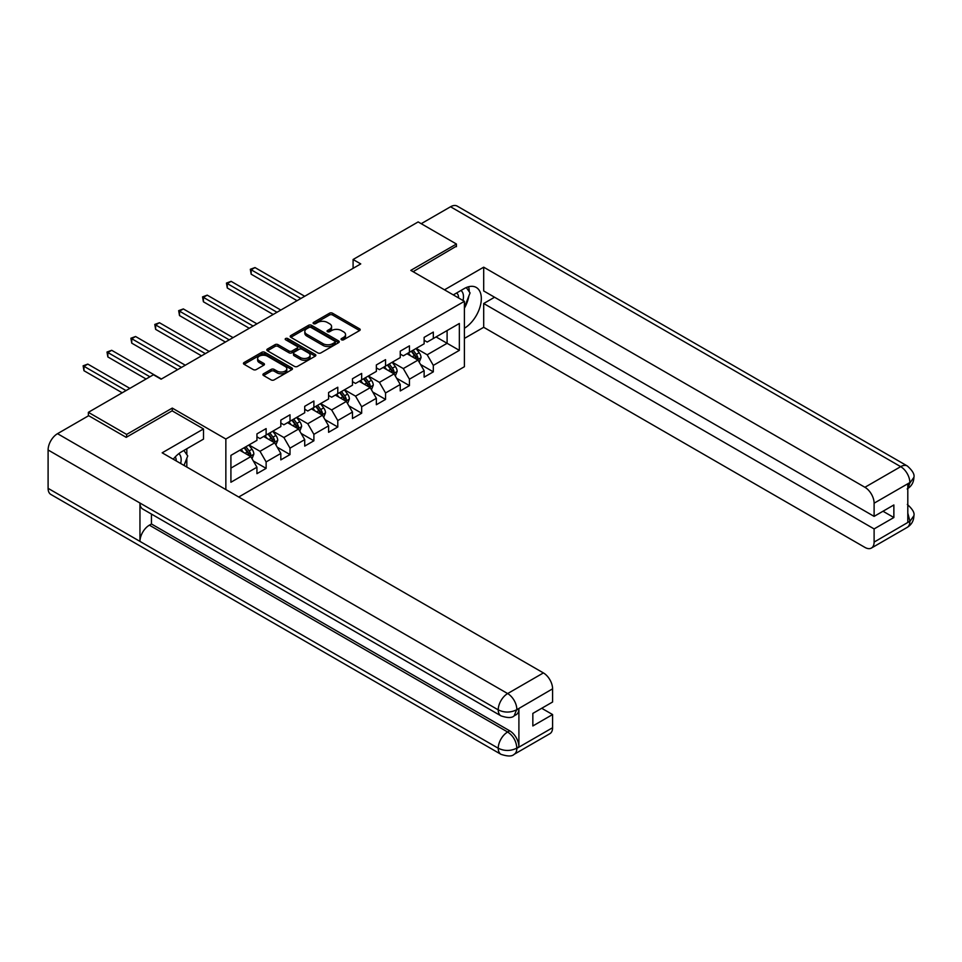 <?xml version="1.0" encoding="UTF-8"?>
<svg xmlns="http://www.w3.org/2000/svg" width="962" height="962" viewBox="0 0 962 962"><rect width="100%" height="100%" fill="white"/><g stroke="black" fill="none" stroke-linecap="round" stroke-linejoin="round"><path stroke-width="1.44" d="M341.498 339.778A1.491 0.854 0 0 0 343.602 339.778L359.572 330.567A2.128 1.227 0 0 0 360.197 329.701A2.128 1.227 0 0 0 359.572 328.824L332.515 313.215A2.128 1.227 0 0 0 329.509 313.215L313.54 322.426A1.491 0.854 0 0 0 313.107 323.04A1.491 0.854 0 0 0 313.54 323.641A1.491 0.854 0 0 0 315.644 323.641L317.713 322.45A6.806 3.932 0 0 1 327.333 322.45L329.581 323.749A6.806 3.932 0 0 1 331.577 326.527A6.806 3.932 0 0 1 329.581 329.305L327.525 330.495A1.491 0.854 0 0 0 327.08 331.108A1.491 0.854 0 0 0 327.525 331.71A1.491 0.854 0 0 0 329.629 331.71L331.686 330.519A6.806 3.932 0 0 1 341.306 330.519L343.566 331.818A6.806 3.932 0 0 1 345.55 334.596A6.806 3.932 0 0 1 343.566 337.373L341.498 338.564A1.491 0.854 0 0 0 341.065 339.177A1.491 0.854 0 0 0 341.498 339.778L341.498 338.564M263.54 373.773A2.128 1.227 0 0 0 262.915 374.639A2.128 1.227 0 0 0 263.54 375.505L271.128 379.894A2.128 1.227 0 0 0 274.134 379.894L291.871 369.648A2.128 1.227 0 0 0 292.484 368.783A2.128 1.227 0 0 0 291.871 367.917L264.815 352.296A2.128 1.227 0 0 0 261.808 352.296L244.071 362.542A2.128 1.227 0 0 0 243.446 363.408A2.128 1.227 0 0 0 244.071 364.273L253.246 369.564A2.128 1.227 0 0 0 256.253 369.564L263.841 365.187A2.128 1.227 0 0 0 264.454 364.321A2.128 1.227 0 0 0 263.841 363.444L259.295 360.822A5.688 3.283 0 0 1 257.624 358.501A5.688 3.283 0 0 1 261.135 355.471A5.688 3.283 0 0 1 267.328 356.18L285.137 366.462A5.688 3.283 0 0 1 286.808 368.783A5.688 3.283 0 0 1 283.297 371.813A5.688 3.283 0 0 1 277.104 371.104L274.134 369.396A2.128 1.227 0 0 0 271.128 369.396L263.54 373.773L263.54 375.505M172.27 410.918L172.27 408.092L126.647 434.427L88.372 412.325L88.372 415.861M172.27 408.092L225.854 439.021L464.393 301.31L464.393 366.714L238.72 497.017M456.433 246.681L456.433 244.023L410.81 270.37L464.393 301.31M456.433 244.023L418.157 221.921L353.09 259.5L353.09 268.338M88.372 412.325L153.439 374.759L161.099 379.184L360.75 263.913L353.09 259.5M317.869 352.91A2.128 1.227 0 0 0 320.875 352.91L338.6 342.664A2.128 1.227 0 0 0 339.225 341.799A2.128 1.227 0 0 0 338.6 340.933L311.556 325.312A2.128 1.227 0 0 0 308.549 325.312L290.813 335.558A2.128 1.227 0 0 0 290.187 336.423A2.128 1.227 0 0 0 290.813 337.289L317.869 352.91M286.219 340.103A1.491 0.854 0 0 1 287.734 340.32L315.211 356.18L297.498 366.402A2.128 1.227 0 0 1 294.492 366.402L267.448 350.781L267.448 349.05A2.128 1.227 0 0 0 266.823 349.915A2.128 1.227 0 0 0 267.448 350.781M267.448 349.05L275.036 344.661A2.128 1.227 0 0 1 278.042 344.661L289.009 350.998A2.128 1.227 0 0 0 292.015 350.998L297.054 348.088A2.128 1.227 0 0 0 297.667 347.222A2.128 1.227 0 0 0 297.054 346.356L285.63 339.766A1.491 0.854 0 0 1 285.197 339.153A1.491 0.854 0 0 1 286.111 338.359A1.491 0.854 0 0 1 287.734 338.552L315.235 354.425A2.128 1.227 0 0 1 315.861 355.291A2.128 1.227 0 0 1 315.235 356.156L315.235 354.425M225.854 489.586L225.854 439.021M253.343 460.99L266.125 468.374L266.125 461.916L280.82 453.439L280.82 459.884L290.007 454.581L290.007 448.136L304.714 439.646L304.714 446.103L313.889 440.788L313.889 434.343L328.595 425.853L328.595 432.311L337.782 427.008L337.782 420.55L352.477 412.061L352.477 418.518L361.664 413.215L361.664 406.758L376.358 398.28L376.358 404.725L385.546 399.422L385.546 392.977L400.252 384.487L400.252 390.945L409.439 385.63L409.439 379.184L424.134 370.695L424.134 377.152L433.321 371.849L433.321 365.392L459.343 350.36L459.343 323.497L447.102 330.567L447.102 343.29L459.343 350.36M266.125 468.374L256.938 473.677L256.938 467.219L230.916 482.251L230.916 455.375L256.938 440.355L256.938 433.898L266.125 428.595L266.125 435.052L280.82 426.563L280.82 420.105L290.007 414.802L290.007 421.26L304.714 412.77L304.714 406.325L313.889 401.01L313.889 407.467L328.595 398.977L328.595 392.532L337.782 387.229L337.782 393.674L352.477 385.197L352.477 378.739L361.664 373.436L361.664 379.894L376.358 371.404L376.358 364.947L385.546 359.644L385.546 366.101L400.252 357.611L400.252 351.166L409.439 345.851L409.439 352.308L424.134 343.819L424.134 337.373L433.321 332.07L433.321 338.516L459.343 323.497M263.672 436.459L274.699 442.833L260.005 451.31L248.978 444.949M256.938 436.82L260.005 438.588L266.125 435.052M260.005 451.31L266.125 461.916M274.699 442.833L280.82 453.439M287.554 422.667L298.581 429.04L283.886 437.518L272.859 431.156M280.82 423.027L283.886 424.795L290.007 421.26M283.886 437.518L290.007 448.136M298.581 429.04L304.714 439.646M311.447 408.886L322.474 415.247L307.768 423.737L296.741 417.364M304.714 409.235L307.768 411.002L313.889 407.467M307.768 423.737L313.889 434.343M322.474 415.247L328.595 425.853M335.329 395.093L346.356 401.455L331.649 409.944L320.635 403.583M328.595 395.442L331.649 397.21L337.782 393.674M331.649 409.944L337.782 420.55M346.356 401.455L352.477 412.061M359.211 381.301L370.238 387.674L355.543 396.152L344.516 389.79M352.477 381.661L355.543 383.429L361.664 379.894M355.543 396.152L361.664 406.758M370.238 387.674L376.358 398.28M383.104 367.508L394.119 373.881L379.425 382.359L368.398 375.998M376.358 367.869L379.425 369.636L385.546 366.101M379.425 382.359L385.546 392.977M394.119 373.881L400.252 384.487M406.986 353.727L418.013 360.089L403.306 368.578L392.28 362.205M400.252 354.076L403.306 355.844L409.439 352.308M403.306 368.578L409.439 379.184M418.013 360.089L424.134 370.695M436.075 336.928L447.102 343.29L427.188 354.786L416.173 348.424M424.134 340.283L427.188 342.051L433.321 338.516M427.188 354.786L433.321 365.392M126.647 434.427L126.647 437.085M230.916 468.109L250.817 456.613L239.791 450.252M250.817 456.613L256.938 467.219M420.538 364.466L433.321 371.849M396.645 378.258L409.439 385.63M372.763 392.039L385.546 399.422M348.881 405.832L361.664 413.215M325 419.624L337.782 427.008M301.106 433.417L313.889 440.788M277.224 447.198L290.007 454.581M342.087 339.995L343.566 339.141A6.806 3.932 0 0 0 345.55 336.363L345.55 334.596M331.577 326.527L331.577 328.295A6.806 3.932 0 0 1 329.581 331.072L328.114 331.926M359.572 328.824L359.572 330.567L332.515 314.983A2.128 1.227 0 0 0 329.509 314.983L314.141 323.857M338.576 342.688L311.556 327.08A2.128 1.227 0 0 0 308.549 327.08L290.837 337.301L290.813 335.558M334.848 342.412A1.491 0.854 0 0 0 335.281 341.799A1.491 0.854 0 0 0 334.848 341.197L311.099 327.489A1.491 0.854 0 0 0 308.994 327.489L306.818 328.739A6.806 3.932 0 0 0 304.822 331.517A6.806 3.932 0 0 0 306.818 334.295L323.052 343.662A6.806 3.932 0 0 0 332.672 343.662L334.848 342.412L334.848 344.18A1.491 0.854 0 0 0 335.281 343.566L335.281 341.799M304.822 331.517L304.822 333.285A6.806 3.932 0 0 0 306.818 336.063L306.818 334.295M334.848 344.18L332.672 345.43A6.806 3.932 0 0 1 323.052 345.43L306.818 336.063M267.472 350.793L275.036 346.428L275.036 344.661M297.667 347.222L297.667 348.99A2.128 1.227 0 0 1 297.054 349.855L292.015 352.765A2.128 1.227 0 0 1 289.009 352.765L278.042 346.428A2.128 1.227 0 0 0 275.036 346.428M300.397 357.575A5.688 3.283 0 0 0 306.589 358.285A5.688 3.283 0 0 0 310.101 355.255A5.688 3.283 0 0 0 308.429 352.922L302.164 349.302A2.128 1.227 0 0 0 299.158 349.302L294.119 352.212A2.128 1.227 0 0 0 293.494 353.078A2.128 1.227 0 0 0 294.119 353.944L300.397 357.575L300.397 359.343A5.688 3.283 0 0 0 306.589 360.053A5.688 3.283 0 0 0 310.101 357.022L310.101 355.255M293.494 353.078L293.494 354.846A2.128 1.227 0 0 0 294.119 355.712L294.119 353.944M300.397 359.343L294.119 355.712M286.808 368.783L286.808 370.55A5.688 3.283 0 0 1 283.297 373.581A5.688 3.283 0 0 1 277.104 372.871L274.134 371.164A2.128 1.227 0 0 0 271.128 371.164L263.564 375.529M257.624 358.501L257.624 360.269A5.688 3.283 0 0 0 259.295 362.59L259.295 360.822M263.841 363.444L263.841 365.187L259.295 362.59M291.871 367.917L291.871 369.648L264.815 354.064A2.128 1.227 0 0 0 261.808 354.064L244.107 364.285M419.216 362.181L421.043 357.599A5.736 3.307 -120 0 0 419.204 352.705L416.053 348.497M410.533 355.772L408.393 352.91M304.701 296.272L254.99 267.568L251.166 269.769L251.166 274.194L297.054 300.685M417.123 359.572L417.941 357.84A5.736 3.307 -120 0 0 416.293 354.389L413.143 350.168M411.7 350.998L415.211 355.675A2.922 1.683 60 0 1 415.74 356.565L417.941 357.84M411.303 351.226L414.466 355.447A5.736 3.307 60 0 1 416.101 358.898M251.166 274.194L250.324 269.288L300.878 298.473M250.324 269.288L254.99 267.568M462.999 300.505A14.069 8.129 120 0 0 460.918 290.5M458.525 297.907A9.632 5.568 120 0 0 456.529 293.061A9.632 5.568 120 0 0 456.505 293.049M466.293 287.554L470.057 292.905L464.393 307.503M180.676 463.504A14.069 8.129 120 0 0 178.812 453.667M176.19 460.906A9.632 5.568 120 0 0 175.204 456.95M183.886 450.444L187.734 455.916L184.031 465.44M464.393 328.258A24.363 14.069 120 0 0 480.062 306.782A24.363 14.069 120 0 0 476.274 287.458A24.363 14.069 120 0 0 464.093 288.66L453.294 294.901M464.393 338.432L483.694 327.296L483.694 303.511L874.109 528.92L874.109 542.099L910.088 521.139L907.803 522.21L907.803 484.199L909.86 482.563L874.109 503.198A12.987 7.504 -120 0 0 864.922 487.289L900.685 466.654L450.541 206.77L421.224 223.689M494.564 297.234L483.694 303.511M882.996 511.243L893.866 517.52L893.866 504.966L874.109 516.378L483.694 290.957L483.694 267.183L864.922 487.289M444.492 289.815L483.694 267.183M483.694 327.296L864.922 547.402A12.987 7.504 -120 0 0 871.428 548.039A12.987 7.504 -120 0 0 874.109 542.099M450.541 206.77A13.312 7.684 -60 0 1 457.203 206.108L907.334 465.993A13.312 7.684 -60 0 0 900.685 466.654A12.987 7.504 60 0 1 909.86 482.563M874.109 516.378L874.109 503.198M893.866 517.52L874.109 528.92M456.433 246.152L413.107 271.693M464.393 308.213A24.363 14.069 120 0 0 468.831 296.08M469.228 291.714A24.363 14.069 120 0 0 468.614 286.748M907.803 513.119L909.86 521.007M907.334 504.437C912.565 509.138 914.754 512.902 913.9 515.716L910.112 521.127M907.334 465.993C912.553 470.646 914.742 474.434 913.9 477.356L910.1 482.696M500.998 715.872A13.312 7.684 -60 0 1 498.232 709.872C504.365 712.818 510.485 712.782 516.594 709.8L514.153 715.86C511.964 718.073 507.587 718.085 500.998 715.872L142.725 509.03A13.312 7.684 -60 0 1 139.959 503.03L48.1 449.988A13.312 7.684 -60 0 1 57.516 433.682L88.672 415.692L126.19 437.349L172.114 410.822L203.499 428.944L203.499 439.117L181.758 451.671A24.363 14.069 120 0 0 173.232 459.199M203.499 428.944L162.169 452.813L543.398 672.919A12.987 7.504 60 0 1 552.585 688.828L552.585 702.007L532.84 713.407L532.84 725.961L552.585 714.55L552.585 727.729A12.987 7.504 60 0 1 549.903 733.669L514.153 754.316A12.987 7.504 -120 0 0 516.834 748.364L552.585 727.729M186.279 466.738L191.414 469.697M186.82 466.426L186.82 458.261M186.82 454.617L186.82 448.749M514.153 754.316C512.073 756.517 507.683 756.517 500.998 754.328L50.854 494.444A13.312 7.684 -60 0 1 48.1 488.347L139.959 541.39A13.312 7.684 -60 0 1 149.375 525.168L507.647 732.01L509.716 730.819A12.987 7.504 60 0 1 518.903 746.728L518.903 708.717A12.987 7.504 60 0 1 516.209 714.67L514.153 715.86M48.1 449.988L48.1 488.347M57.516 433.682L507.647 693.566A13.312 7.684 -60 0 0 498.232 709.872L139.959 503.03L139.959 541.39L498.232 748.232C504.353 751.19 510.473 751.19 516.606 748.232L516.834 748.364M552.585 714.55L541.714 708.285M151.443 514.069L151.443 523.977L509.716 730.819M151.443 523.977L149.375 525.168M395.334 375.974L397.15 371.38A5.736 3.307 -120 0 0 395.322 366.498L392.159 362.277M386.652 369.564L384.511 366.702M280.82 310.053L231.108 281.349L227.285 283.562L227.285 287.987L273.172 314.478M393.23 373.364L394.059 371.633A5.736 3.307 -120 0 0 392.412 368.181L389.249 363.961M387.818 364.79L391.318 369.468A2.922 1.683 60 0 1 391.859 370.358L394.059 371.633M387.421 365.019L390.572 369.24A5.736 3.307 60 0 1 392.219 372.691M227.285 287.987L226.443 283.081L276.996 312.265M226.443 283.081L231.108 281.349M371.452 389.766L373.268 385.173A5.736 3.307 -120 0 0 371.44 380.291L368.278 376.07M362.77 383.357L360.618 380.495M256.938 323.845L207.227 295.142L203.403 297.354L203.403 301.779L249.278 328.27M369.348 387.157L370.166 385.425A5.736 3.307 -120 0 0 368.53 381.974L365.368 377.753M363.937 378.583L367.436 383.261A2.922 1.683 60 0 1 367.965 384.151L370.166 385.425M363.528 378.812L366.69 383.032A5.736 3.307 60 0 1 368.338 386.483M203.403 301.779L202.549 296.873L253.114 326.058M202.549 296.873L207.227 295.142M347.559 403.547L349.386 398.965A5.736 3.307 -120 0 0 347.559 394.083L344.396 389.863M338.889 397.15L336.736 394.276M233.057 337.638L183.345 308.934L179.509 311.147L179.509 315.56L225.397 342.051M345.466 400.95L346.284 399.206A5.736 3.307 -120 0 0 344.649 395.755L341.486 391.534M340.043 392.364L343.554 397.053A2.922 1.683 60 0 1 344.083 397.943L346.284 399.206M339.646 392.604L342.809 396.813A5.736 3.307 60 0 1 344.444 400.264M179.509 315.56L178.667 310.654L229.221 339.851M178.667 310.654L183.345 308.934M323.677 417.34L325.505 412.758A5.736 3.307 -120 0 0 323.665 407.864L320.502 403.655M314.995 410.93L312.854 408.068M209.163 351.431L159.451 322.727L155.628 324.94L155.628 329.353L201.515 355.844M321.585 414.73L322.402 412.999A5.736 3.307 -120 0 0 320.755 409.547L317.604 405.327M316.161 406.156L319.673 410.834A2.922 1.683 60 0 1 320.202 411.724L322.402 412.999M315.764 406.385L318.927 410.606A5.736 3.307 60 0 1 320.562 414.057M155.628 329.353L154.786 324.447L205.339 353.631M154.786 324.447L159.451 322.727M299.795 431.132L301.611 426.539A5.736 3.307 -120 0 0 299.783 421.657L296.621 417.436M291.113 424.723L288.973 421.861M185.281 365.211L135.57 336.508L131.746 338.72L131.746 343.145L177.633 369.636M297.691 428.523L298.521 426.791A5.736 3.307 -120 0 0 296.873 423.34L293.711 419.119M292.28 419.949L295.779 424.627A2.922 1.683 60 0 1 296.308 425.517L298.521 426.791M291.883 420.178L295.033 424.398A5.736 3.307 60 0 1 296.681 427.849M131.746 343.145L130.904 338.239L181.457 367.424M130.904 338.239L135.57 336.508M275.914 444.925L277.729 440.331A5.736 3.307 -120 0 0 275.902 435.449L272.739 431.229M267.232 438.516L265.079 435.654M161.4 379.004L111.688 350.3L107.852 352.513L107.852 356.938L146.092 379.004M273.809 442.316L274.627 440.584A5.736 3.307 -120 0 0 272.992 437.133L269.829 432.912M268.398 433.742L271.897 438.419A2.922 1.683 60 0 1 272.426 439.309L274.627 440.584M267.989 433.97L271.152 438.191A5.736 3.307 60 0 1 272.799 441.642M107.852 356.938L107.01 352.032L149.916 376.791M107.01 352.032L111.688 350.3M252.02 458.718L253.848 454.124A5.736 3.307 -120 0 0 252.02 449.242L248.857 445.021M243.35 452.308L241.197 449.434M129.858 388.371L87.807 364.093L83.971 366.306L83.971 370.719L122.198 392.797M249.928 456.108L250.745 454.365A5.736 3.307 -120 0 0 249.11 450.913L245.947 446.693M244.504 447.534L248.016 452.212A2.922 1.683 60 0 1 248.545 453.102L250.745 454.365M244.107 447.763L247.27 451.984A5.736 3.307 60 0 1 248.905 455.435M83.971 370.719L83.129 365.813L126.034 390.584M83.129 365.813L87.807 364.093M343.566 339.141L343.566 337.373M327.525 331.71L327.525 330.495M329.581 331.072L329.581 329.305M313.54 323.641L313.54 322.426M329.509 314.983L329.509 313.215M332.515 314.983L332.515 313.215M308.549 327.08L308.549 325.312M311.556 327.08L311.556 325.312M338.6 342.664L338.6 340.933M323.052 345.43L323.052 343.662M332.672 345.43L332.672 343.662M278.042 346.428L278.042 344.661M289.009 352.765L289.009 350.998M292.015 352.765L292.015 350.998M297.054 349.855L297.054 348.088M287.734 340.32L287.734 338.552M271.128 371.164L271.128 369.396M274.134 371.164L274.134 369.396M277.104 372.871L277.104 371.104M244.071 364.273L244.071 362.542M261.808 354.064L261.808 352.296M264.815 354.064L264.815 352.296M417.436 359.764L420.995 357.708M416.293 354.389L419.204 352.705M412.217 356.746L414.466 355.447M913.9 515.752C913.756 520.851 911.507 524.735 907.178 527.404A12.987 7.504 -120 0 0 909.86 521.452M907.803 488.516L909.86 483.008M518.903 746.728L516.618 748.232M552.585 688.828L516.618 709.788M516.834 709.92L518.903 708.717M516.834 709.475A12.987 7.504 60 0 0 507.647 693.566L543.398 672.919M500.998 754.328A13.312 7.684 -60 0 1 498.232 748.232A13.312 7.684 -60 0 1 507.647 732.01C513.179 735.714 516.245 741.017 516.834 747.931M393.554 373.557L397.114 371.5M392.412 368.181L395.322 366.498M388.335 370.538L390.572 369.24M369.673 387.337L373.232 385.281M368.53 381.974L371.44 380.291M364.442 384.319L366.69 383.032M345.791 401.13L349.35 399.074M344.649 395.755L347.559 394.083M340.56 398.112L342.809 396.813M321.897 414.923L325.457 412.866M320.755 409.547L323.665 407.864M316.678 411.904L318.927 410.606M298.016 428.715L301.575 426.659M296.873 423.34L299.783 421.657M292.797 425.697L295.033 424.398M274.134 442.496L277.693 440.44M272.992 437.133L275.902 435.449M268.903 439.49L271.152 438.191M250.252 456.289L253.812 454.232M249.11 450.913L252.02 449.242M245.021 453.27L247.27 451.984M871.428 548.039L907.178 527.404M913.9 477.392C913.72 482.443 911.483 486.291 907.178 488.949"/></g></svg>
